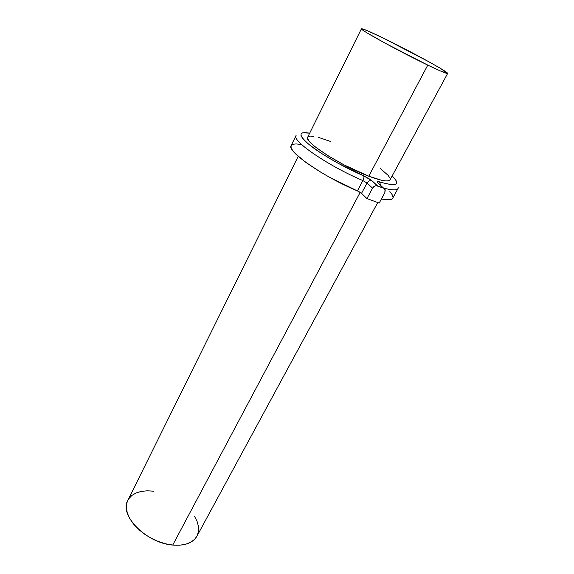 <?xml version="1.0" encoding="UTF-8"?>
<svg xmlns="http://www.w3.org/2000/svg" width="574" height="574" viewBox="0 0 574 574"><rect width="100%" height="100%" fill="white"/><g stroke="black" fill="none" stroke-linecap="round" stroke-linejoin="round"><path stroke-width="0.86" d="M298.215 156.322L127.837 500.37C118.825 514.993 146.255 543.176 172.738 545.063L360.199 192.347L172.738 545.063L165.52 543.786L158.151 541.44L150.955 538.111L144.239 533.949L138.291 529.135L133.369 523.875L129.659 518.408L127.306 512.955L126.366 507.739L126.861 502.975L127.887 500.27M361.433 28.779L307.686 137.208C303.309 141.505 341.128 165.972 368.773 176.204L427.781 65.113C400.092 51.854 358.843 29.174 361.433 28.779C362.488 28.435 369.778 31.541 383.303 38.092C410.073 51.043 449.112 72.41 447.641 73.465C446.995 73.931 440.373 71.147 427.781 65.113L368.773 176.204L381.466 180.236L385.879 180.939L388.785 180.745L390.026 179.87L447.641 73.465M392.257 198.798L390.011 199.702L381.43 198.991C387.909 200.312 391.669 200.061 392.702 198.238L398.04 188.487C396.864 190.489 392.042 190.346 383.568 188.071C393.154 190.625 398.055 190.475 398.263 187.633M380.576 185.352L379.629 181.893C396.835 186.866 401.011 184.871 392.164 175.917L395.952 180.315L396.756 182.475L396.132 183.931L394.058 184.641L390.564 184.541L377.254 181.599L378.022 183.034L383.64 188.15L377.505 185.833L370.431 179.54L363.651 175.809C364.189 176.792 363.93 178.378 362.883 180.559L357.415 190.884L361.534 193.359L367.03 183.027L361.534 193.359L366.965 198.59L372.548 188.164L366.965 198.59L379.213 203.067L384.81 192.756L379.213 203.067L366.965 198.59L359.776 192.089L329.62 177.309L320.773 172.2L305.576 162.184L295.287 153.552L292.367 150.101L291.018 147.36L291.14 145.581C286.283 150.955 323.442 176.864 357.415 190.884L362.883 180.559C328.845 166.295 291.348 140.594 296.033 135.608L296.084 135.514M295.847 136.347C293.902 142.46 330.409 166.934 362.883 180.559C363.93 178.378 364.189 176.792 363.651 175.809L337.62 163.023L321.67 153.545L309.415 144.813L305.167 141.096L302.333 137.961L300.977 135.5L301.092 133.771L302.627 132.802L309.687 133.168C298.25 131.231 298.15 135.105 309.372 144.777C320.895 154.133 343.941 167.35 363.651 175.809L371.938 180.724C369.965 180.229 368.329 180.997 367.03 183.027L372.548 188.164L374.779 186.033L376.185 185.653L383.64 188.15L385.247 189.972L384.81 192.756L385.039 189.413L378.022 183.034L383.654 188.15M330.868 141.577L318.376 137.329M313.626 136.303L310.139 136.095L308.073 136.727M307.7 137.172L307.564 138.205L308.661 140.487L311.381 143.514L315.635 147.174L328.12 155.798L344.156 164.946L368.773 176.204C381.358 180.882 388.44 182.109 390.019 179.884M389.832 177.832L388.031 175.271L380.282 168.476M389.875 191.58L392.142 194.658L392.96 197.09M291.24 145.401L292.984 144.253L296.141 143.923L300.582 144.404M427.781 65.113L440.258 70.903L447.648 73.407L440.502 68.421L429.151 61.92L383.303 38.092L366.42 30.307L361.634 28.7L363.313 30.487L366.664 32.653L385.348 43.294L427.781 65.113M379.629 181.893C377.025 181.133 376.487 181.513 378.022 183.034M367.03 183.027L372.548 188.164C373.875 186.119 375.525 185.337 377.505 185.833L371.938 180.724C369.965 180.229 368.329 180.997 367.03 183.027L362.883 180.559L367.03 183.027M194.392 516.076L197.054 521.285L198.453 526.401L198.518 531.251L197.212 535.635M196.954 536.138L194.564 539.373L190.633 542.301L185.553 544.288L179.511 545.228L172.738 545.063C184.828 545.982 192.893 543.018 196.932 536.181L377.749 202.536M128.734 498.828L131.877 495.441L136.146 492.937L141.362 491.373L147.317 490.799L153.789 491.208M291.133 145.595L296.033 135.608"/></g></svg>
